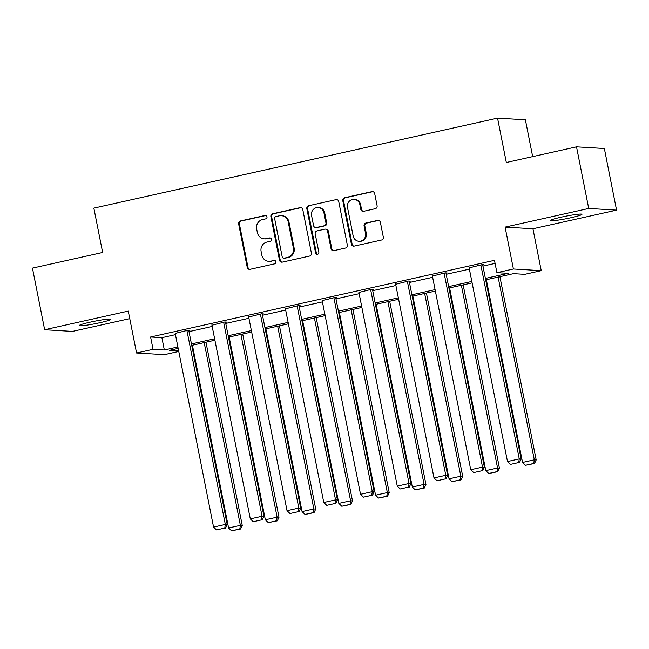 <?xml version="1.0" encoding="UTF-8"?>
<svg xmlns="http://www.w3.org/2000/svg" width="649" height="649" viewBox="0 0 649 649"><rect width="100%" height="100%" fill="white"/><g stroke="black" fill="none" stroke-linecap="round" stroke-linejoin="round"><path stroke-width="0.97" d="M266.982 216.798A1.728 1.655 -86.6 0 0 265.027 215.468L240.463 220.944A2.474 2.361 -86.6 0 0 238.629 223.881L247.253 267.42A2.474 2.361 -86.6 0 0 250.043 269.327L274.608 263.851A1.728 1.655 -86.6 0 0 274.373 260.427A1.728 1.655 -86.6 0 0 273.935 260.46L270.755 261.174A7.918 7.553 -86.6 0 1 261.831 255.081L261.109 251.455A7.918 7.553 -86.6 0 1 266.974 242.061L270.154 241.355A1.728 1.655 -86.6 0 0 269.919 237.932A1.728 1.655 -86.6 0 0 269.481 237.964L266.301 238.678A7.918 7.553 -86.6 0 1 257.369 232.585L256.655 228.951A7.918 7.553 -86.6 0 1 262.521 219.565L265.701 218.859A1.728 1.655 -86.6 0 0 266.982 216.798M265.839 215.5A1.728 1.655 -86.6 0 0 265.782 215.517L241.217 220.993A2.474 2.361 -86.6 0 0 239.384 223.921L248.007 267.469A2.474 2.361 -86.6 0 0 249.792 269.367M274.746 260.5A1.728 1.655 -86.6 0 0 274.689 260.509L270.755 261.174M270.292 237.996A1.728 1.655 -86.6 0 0 270.235 238.013L266.301 238.678M561.312 217.139A16.128 1.274 168.8 0 0 550.303 220.563A16.128 1.274 168.8 0 0 570.942 217.723A16.128 1.274 168.8 0 0 581.95 214.3A16.128 1.274 168.8 0 0 561.312 217.139M90.26 322.147A16.128 1.274 168.8 0 0 79.251 325.571A16.128 1.274 168.8 0 0 99.889 322.723A16.128 1.274 168.8 0 0 110.898 319.3A16.128 1.274 168.8 0 0 90.26 322.147M375.268 208.702A2.474 2.361 -86.6 0 0 377.101 205.765L374.684 193.548A2.474 2.361 -86.6 0 0 371.893 191.65L344.611 197.726A2.474 2.361 -86.6 0 0 342.777 200.663L351.401 244.202A2.474 2.361 -86.6 0 0 354.192 246.109L381.474 240.033A2.474 2.361 -86.6 0 0 383.308 237.096L380.387 222.339A2.474 2.361 -86.6 0 0 377.596 220.433L365.914 223.037A2.474 2.361 -86.6 0 0 364.081 225.974L365.533 233.291A6.62 6.312 -86.6 0 1 358.954 241.274A6.62 6.312 -86.6 0 1 353.161 236.049L347.491 207.38A6.62 6.312 -86.6 0 1 354.07 199.397A6.62 6.312 -86.6 0 1 359.854 204.622L360.803 209.4A2.474 2.361 -86.6 0 0 363.594 211.306L375.268 208.702M576.515 146.844L604.349 148.516L616.55 210.13L588.716 208.459L576.515 146.844L506.325 162.493L497.548 118.134L93.854 208.118L102.639 252.477L32.45 268.126L44.651 329.741L128.259 311.098L136.558 352.999L153.042 349.324L150.6 337.001L494.473 260.346L496.915 272.669L513.4 268.994L541.234 270.665L524.749 274.34L513.464 273.659L485.663 279.857M588.716 208.459L505.1 227.101L513.4 268.994M302.783 209.578A2.474 2.361 -86.6 0 0 299.992 207.672L272.718 213.756A2.474 2.361 -86.6 0 0 270.884 216.693L279.5 260.233A2.474 2.361 -86.6 0 0 282.291 262.139L309.573 256.055A2.474 2.361 -86.6 0 0 311.406 253.118L302.783 209.578M308.664 205.741L335.947 199.665A2.474 2.361 -86.6 0 1 338.737 201.563L347.353 245.111A2.474 2.361 -86.6 0 1 345.519 248.04L333.846 250.644A2.474 2.361 -86.6 0 1 331.055 248.737L327.558 231.085A2.474 2.361 -86.6 0 0 324.768 229.178L317.028 230.906A2.474 2.361 -86.6 0 0 315.195 233.843L318.829 252.226A1.728 1.655 -86.6 0 1 317.11 254.311A1.728 1.655 -86.6 0 1 315.592 252.948L306.831 208.678A2.474 2.361 -86.6 0 1 308.664 205.741L335.947 199.665M44.651 329.741L72.485 331.404L129.751 318.643M532.667 156.62L525.382 119.797L497.548 118.134M150.6 337.001L161.885 337.675L175.449 334.649M189.005 331.631L212.191 326.463M225.747 323.437L248.932 318.27M262.488 315.252L285.674 310.084M299.23 307.058L322.415 301.89M335.971 298.873L359.157 293.705M372.713 290.679L395.898 285.511M409.454 282.485L432.64 277.318M446.196 274.3L469.389 269.132M482.945 266.106L495.082 263.405M188.794 330.56L189.97 330.3L188.088 330.187L175.206 333.408M225.536 322.366L226.712 322.107L224.83 321.993L211.947 325.222M262.277 314.181L263.453 313.921L261.571 313.808L248.689 317.028M299.019 305.987L300.195 305.728L298.313 305.614L285.43 308.843M335.76 297.802L336.936 297.534L335.054 297.42L322.172 300.649M372.502 289.608L373.678 289.349L371.804 289.235L358.913 292.456M409.243 281.423L410.419 281.155L408.546 281.041L395.655 284.27M445.985 273.229L447.169 272.969L445.287 272.856L432.396 276.076M482.726 265.035L483.911 264.776L482.029 264.662L469.138 267.891M505.1 227.101L532.934 228.764L616.55 210.13M532.934 228.764L541.234 270.665M178.775 351.458L164.392 354.662L136.558 352.999M485.379 278.429L508.199 273.343L496.915 272.669M153.042 349.324L164.327 349.998L177.891 346.972M191.447 343.954L214.632 338.786M228.188 335.76L251.374 330.592M264.93 327.575L288.115 322.407M301.671 319.381L324.857 314.213M338.413 311.196L361.598 306.02M375.154 303.002L398.34 297.834M411.896 294.808L435.081 289.641M448.637 286.623L471.823 281.455M178.167 348.399L169.592 350.314L178.653 350.858M472.107 282.883L448.921 288.051M435.365 291.068L412.18 296.236M398.624 299.262L375.438 304.43M361.882 307.448L338.697 312.615M325.141 315.641L301.955 320.809M288.399 323.827L265.214 329.002M251.658 332.02L228.472 337.188M214.916 340.214L191.731 345.382M161.885 337.675L164.327 349.998M264.297 238.832L265.052 238.881A7.918 7.553 -86.6 0 0 267.055 238.718M268.751 261.336L269.505 261.377A7.918 7.553 -86.6 0 0 271.509 261.214M300.998 207.68A2.474 2.361 -86.6 0 0 300.747 207.721L273.464 213.805A2.474 2.361 -86.6 0 0 271.631 216.734L280.254 260.281A2.474 2.361 -86.6 0 0 282.047 262.18M275.93 216.579A1.728 1.655 -86.6 0 0 274.649 218.632L282.21 256.85A1.728 1.655 -86.6 0 0 284.165 258.18L287.515 257.434A7.918 7.553 -86.6 0 0 293.38 248.048L288.213 221.917A7.918 7.553 -86.6 0 0 279.281 215.825L275.93 216.579M283.727 258.221L284.481 258.261A1.728 1.655 -86.6 0 0 284.919 258.229L284.165 258.18M281.285 215.671L282.039 215.711A7.918 7.553 -86.6 0 1 288.959 221.966L294.135 248.088A7.918 7.553 -86.6 0 1 288.27 257.483L284.919 258.229M325.4 229.129L326.147 229.17A2.474 2.361 -86.6 0 1 328.313 231.125L331.809 248.786A2.474 2.361 -86.6 0 0 333.602 250.684M309.419 205.79A2.474 2.361 -86.6 0 0 307.585 208.718L316.347 252.988A1.728 1.655 -86.6 0 0 317.491 254.286M323.932 212.758A6.62 6.312 -86.6 0 0 318.148 207.534A6.62 6.312 -86.6 0 0 311.561 215.517L313.564 225.617A2.474 2.361 -86.6 0 0 316.355 227.515L324.102 225.795A2.474 2.361 -86.6 0 0 325.936 222.858L323.932 212.758L324.687 212.807A6.62 6.312 -86.6 0 0 318.894 207.575L318.148 207.534M315.73 227.572L316.477 227.612A2.474 2.361 -86.6 0 0 317.11 227.564L316.355 227.515M324.687 212.807L326.682 222.899A2.474 2.361 -86.6 0 1 324.849 225.836L317.11 227.564M354.07 199.397L354.825 199.446A6.62 6.312 -86.6 0 1 360.609 204.67L361.558 209.449A2.474 2.361 -86.6 0 0 363.343 211.347M358.954 241.274L359.708 241.314A6.62 6.312 -86.6 0 0 366.287 233.332L365.533 233.291M378.594 220.441A2.474 2.361 -86.6 0 0 378.343 220.482L366.669 223.086A2.474 2.361 -86.6 0 0 364.835 226.014L366.287 233.332M372.891 191.65A2.474 2.361 -86.6 0 0 372.648 191.69L345.365 197.775A2.474 2.361 -86.6 0 0 343.532 200.711L352.156 244.251A2.474 2.361 -86.6 0 0 353.94 246.149M204.184 342.599L240.373 525.357L228.594 527.978L192.412 345.227M239.806 528.984L231.563 530.825L240.56 529.032L239.806 528.984L240.373 525.357L242.255 525.463L205.968 342.201M228.594 527.978L231.563 530.825M240.56 529.032L242.255 525.463M186.912 330.446L225.325 524.449L227.207 524.562L188.729 330.219M175.133 333.075L213.553 527.077L225.325 524.449L224.757 528.083L216.515 529.917L224.757 528.083M227.207 524.562L225.511 528.132M216.515 529.917L213.553 527.077M240.925 334.413L277.115 517.164L265.336 519.792L229.154 337.034M276.547 520.798L268.305 522.632L277.301 520.839L276.547 520.798L277.115 517.164L278.997 517.277L242.71 334.016M265.336 519.792L268.305 522.632M277.301 520.839L278.997 517.277M277.667 326.22L313.856 508.97L302.077 511.599L265.895 328.848M313.289 512.605L305.046 514.438L314.043 512.653L313.289 512.605L313.856 508.97L315.738 509.084L279.451 325.822M302.077 511.599L305.046 514.438M314.043 512.653L315.738 509.084M223.654 322.261L262.066 516.263L263.948 516.377L225.471 322.034M211.874 324.881L250.295 518.884L262.066 516.263L261.498 519.89L253.256 521.731L261.498 519.89M263.948 516.377L262.253 519.938M253.256 521.731L250.295 518.884M260.395 314.067L298.808 508.07L300.69 508.183L262.212 313.84M248.624 316.696L287.036 510.698L298.808 508.07L298.24 511.704L289.998 513.537L298.24 511.704M300.69 508.183L298.994 511.745M289.998 513.537L287.036 510.698M314.416 318.034L350.598 500.785L338.819 503.405L302.637 320.655M350.03 504.411L341.788 506.252L350.784 504.46L350.03 504.411L350.598 500.785L352.48 500.898L316.193 317.637M338.819 503.405L341.788 506.252M350.784 504.46L352.48 500.898M351.158 309.841L387.339 492.591L375.56 495.219L339.378 312.469M386.772 496.225L378.529 498.059L387.526 496.266L386.772 496.225L387.339 492.591L389.222 492.705L352.934 309.443M375.56 495.219L378.529 498.059M387.526 496.266L389.222 492.705M387.899 301.647L424.081 484.405L412.31 487.026L376.12 304.276M423.513 488.032L415.271 489.873L424.268 488.08L423.513 488.032L424.081 484.405L425.963 484.519L389.676 301.258M412.31 487.026L415.271 489.873M424.268 488.08L425.963 484.519M297.137 305.874L335.549 499.884L337.431 499.99L298.954 305.655M285.365 308.502L323.778 502.504L335.549 499.884L334.981 503.51L326.739 505.352L334.981 503.51M337.431 499.99L335.736 503.559M326.739 505.352L323.778 502.504M333.878 297.688L372.291 491.691L374.173 491.804L335.695 297.461M322.107 300.309L360.519 494.319L372.291 491.691L371.723 495.325L363.481 497.158L371.723 495.325M374.173 491.804L372.477 495.365M363.481 497.158L360.519 494.319M370.62 289.495L409.04 483.497L410.914 483.61L372.437 289.276M358.848 292.123L397.261 486.125L409.04 483.497L408.472 487.131L400.222 488.973L408.472 487.131M410.914 483.61L409.219 487.18M400.222 488.973L397.261 486.125M424.641 293.462L460.822 476.212L449.051 478.84L412.861 296.09M460.255 479.846L452.012 481.68L461.009 479.887L460.255 479.846L460.822 476.212L462.705 476.325L426.417 293.064M449.051 478.84L452.012 481.68M461.009 479.887L462.705 476.325M407.361 281.309L445.782 475.311L447.656 475.425L409.178 281.082M395.59 283.929L434.003 477.932L445.782 475.311L445.214 478.938L436.964 480.779L445.214 478.938M447.656 475.425L445.96 478.986M436.964 480.779L434.003 477.932M461.382 285.268L497.564 468.018L485.793 470.647L449.603 287.896M496.996 471.653L488.754 473.494L497.751 471.701L496.996 471.653L497.564 468.018L499.446 468.132L463.159 284.87M485.793 470.647L488.754 473.494M497.751 471.701L499.446 468.132M444.111 273.115L482.523 467.118L484.397 467.231L445.92 272.888M432.331 275.744L470.744 469.746L482.523 467.118L481.956 470.752L473.713 472.586L481.956 470.752M484.397 467.231L482.702 470.793M473.713 472.586L470.744 469.746M498.124 277.082L534.305 459.833L522.534 462.453L486.344 279.703M533.738 463.467L525.495 465.301L534.492 463.508L533.738 463.467L534.305 459.833L536.188 459.946L499.9 276.685M522.534 462.453L525.495 465.301M534.492 463.508L536.188 459.946M480.852 264.93L519.265 458.932L521.147 459.046L482.661 264.703M469.073 267.55L507.486 461.553L519.265 458.932L518.697 462.559L510.455 464.4L518.697 462.559M521.147 459.046L519.443 462.607M510.455 464.4L507.486 461.553M265.782 215.517L265.027 215.468M274.689 260.509L273.935 260.46M270.235 238.013L269.481 237.964M248.007 267.469L247.253 267.42M239.384 223.921L238.629 223.881M241.217 220.993L240.463 220.944M280.254 260.281L279.5 260.233M271.631 216.734L270.884 216.693M273.464 213.805L272.718 213.756M300.747 207.721L299.992 207.672M288.27 257.483L287.515 257.434M294.135 248.088L293.38 248.048M288.959 221.966L288.213 221.917M331.809 248.786L331.055 248.737M328.313 231.125L327.558 231.085M316.347 252.988L315.592 252.948M307.585 208.718L306.831 208.678M324.849 225.836L324.102 225.795M326.682 222.899L325.936 222.858M361.558 209.449L360.803 209.4M360.609 204.67L359.854 204.622M364.835 226.014L364.081 225.974M366.669 223.086L365.914 223.037M378.343 220.482L377.596 220.433M352.156 244.251L351.401 244.202M343.532 200.711L342.777 200.663M345.365 197.775L344.611 197.726M372.648 191.69L371.893 191.65"/></g></svg>
